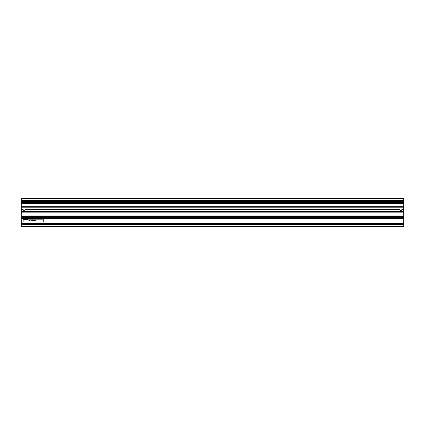 <?xml version="1.0" encoding="UTF-8"?>
<svg xmlns="http://www.w3.org/2000/svg" width="425" height="425" viewBox="0 0 425 425"><rect width="100%" height="100%" fill="white"/><g stroke="black" fill="none" stroke-linecap="round" stroke-linejoin="round"><path stroke-width="0.64" d="M23.163 219.576L23.163 221.68A0.383 0.383 0 0 0 23.545 222.062L42.861 222.062A0.383 0.383 0 0 0 43.244 221.68L43.244 219.576A0.383 0.383 0 0 0 42.861 219.194L23.545 219.194A0.383 0.383 0 0 0 23.163 219.576M403.75 198.443L21.25 198.443L21.25 198.156L403.75 198.156L403.75 209.69L401.853 209.69A0.978 0.978 0 0 1 401.609 210.279L400.153 210.279A0.978 0.978 0 0 1 399.909 209.69L25.091 209.573A0.978 0.978 0 0 0 24.847 208.983L23.391 208.983A0.978 0.978 0 0 0 23.147 209.573L21.25 209.631L21.25 226.844L403.75 226.844L403.75 226.557L21.25 226.557M399.904 209.631L25.091 209.573M399.909 209.69L25.096 209.631M23.141 209.631L23.147 209.69A0.978 0.978 0 0 0 23.391 210.279L24.847 210.279A0.978 0.978 0 0 0 25.091 209.69M23.147 209.69L21.25 209.69M403.75 209.69L403.75 211.448L21.25 211.448M23.147 209.573L21.25 209.631M21.25 198.443L21.25 209.573M403.75 200.451L21.25 200.451M403.75 200.967L21.25 200.967M403.75 201.025L21.25 201.025M403.75 201.083L21.25 201.083M403.75 201.599L21.25 201.599M403.75 202.651L21.25 202.651M403.75 203.033L21.25 203.033M403.75 206.284L21.25 206.284M403.75 207.814L21.25 207.814M399.909 209.573A0.978 0.978 0 0 1 400.153 208.983L401.609 208.983A0.978 0.978 0 0 1 401.853 209.573L401.853 209.69M403.75 209.573L401.853 209.573M403.75 209.631L401.859 209.631M403.75 211.448L403.75 212.978L21.25 212.978M403.75 212.978L403.75 216.229L21.25 216.229M403.75 216.229L403.75 216.612L21.25 216.612M403.75 216.612L403.75 217.664L21.25 217.664M403.75 217.664L403.75 218.179L21.25 218.179M403.75 218.179L21.25 218.238M403.75 218.238L21.25 218.296M403.75 218.296L403.75 218.811L21.25 218.811M403.75 218.811L403.75 223.401L21.25 223.401M403.75 223.401L403.75 223.917L21.25 223.917M403.75 223.917L21.25 223.975M403.75 223.975L21.25 224.033M403.75 224.033L403.75 224.549L21.25 224.549M403.75 224.549L403.75 226.557M27.147 219.9L27.588 219.412L27.147 219.9M26.478 219.406L26.478 220.033L26.605 219.629L27.041 220.033L27.041 219.406L26.902 219.794L26.478 219.406M25.893 219.406L25.893 220.033L26.371 220.033L26.079 219.922L26.361 219.406L25.893 219.406M24.969 219.406L24.969 220.033L25.564 219.624L25.744 220.033L25.744 219.406L25.367 219.783L24.969 219.406M24.39 219.406L24.39 220.033L24.857 220.033L24.57 219.922L24.852 219.406L24.39 219.406M24.044 219.406L24.241 220.033L24.044 219.406M23.46 219.9L23.906 219.412L23.46 219.9M35.057 220.49L35.238 220.766L35.057 220.49M35.27 220.442L35.02 220.814L35.27 220.442M30.095 220.447L30.148 220.867L30.095 220.447M32.358 220.389L32.661 220.867L32.358 220.389M34.643 220.697L34.935 220.867L34.765 220.389L34.643 220.697M28.842 220.389L29.102 220.867L28.842 220.389M32.778 220.49L32.959 220.766L32.778 220.49M32.991 220.442L32.746 220.814L32.991 220.442M29.192 220.803L29.442 220.405L29.192 220.803M30.754 220.809L30.951 220.447L30.754 220.809M33.793 220.49L33.968 220.766L33.793 220.49M34.005 220.442L33.756 220.814L34.005 220.442M29.585 220.867L29.856 220.389L29.543 220.389L29.585 220.867M33.177 220.49L33.357 220.766L33.177 220.49M33.389 220.442L33.145 220.814L33.389 220.442M31.769 220.389L31.769 220.867L31.822 220.469L32.236 220.867L32.236 220.389L32.008 220.819L31.769 220.389M34.244 220.819L34.197 220.432L34.244 220.819M34.143 220.389L34.143 220.867L34.143 220.389M403.75 211.161L21.25 211.161M403.75 202.364L21.25 202.364M403.75 203.32L21.25 203.32M403.75 207.108L21.25 207.108M403.75 208.101L21.25 208.101M403.75 212.155L21.25 212.155M403.75 215.942L21.25 215.942M403.75 216.899L21.25 216.899"/></g></svg>
